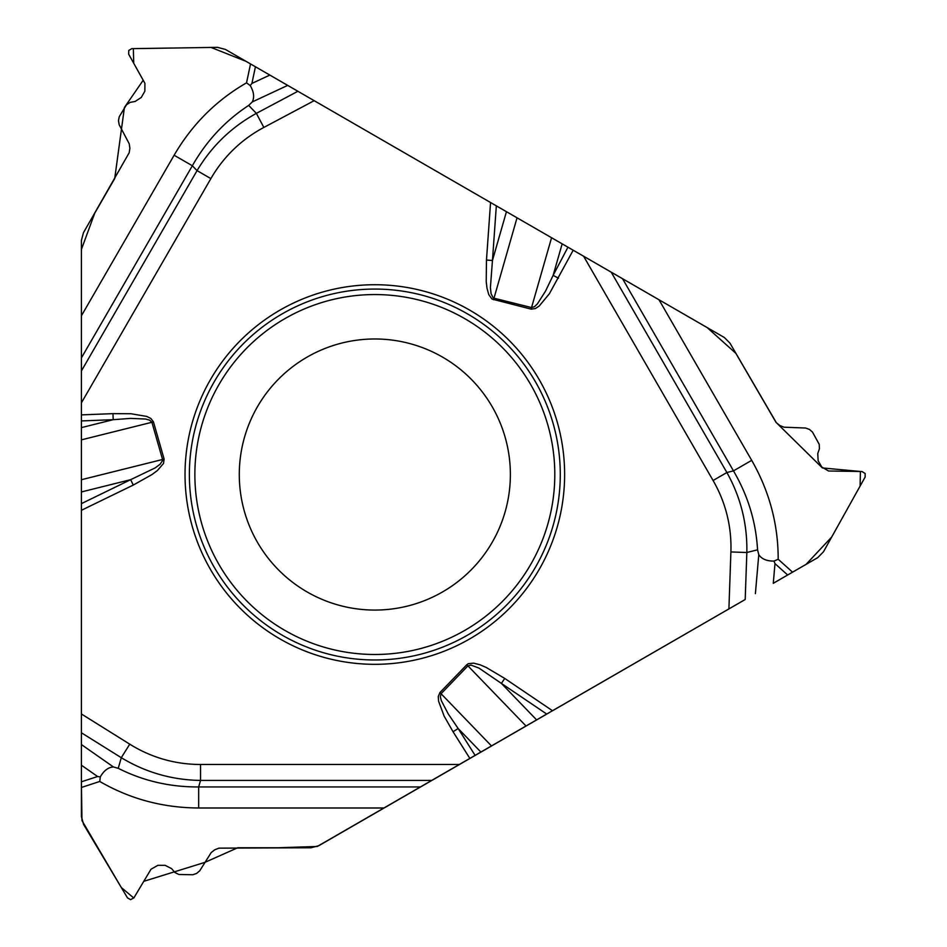 <?xml version="1.0" encoding="UTF-8"?>
<svg xmlns="http://www.w3.org/2000/svg" width="947" height="947" viewBox="0 0 947 947"><rect width="100%" height="100%" fill="white"/><g stroke="black" fill="none" stroke-linecap="round" stroke-linejoin="round"><path stroke-width="1.42" d="M384.091 807.992L198.669 807.992L198.669 786.945L420.563 786.945L318.784 845.707L311.078 847.766L218.994 848.145L214.768 849.779L211.205 852.56L199.722 870.814L196.609 873.442L192.774 874.756L178.829 874.483L174.864 872.459L171.596 868.636L165.109 865.333L157.877 865.333L151.011 869.228L133.87 897.91L130.579 899.65L127.514 897.91L83.585 824.411L81.395 816.503L81.395 781.808L97.588 776.516L81.395 765.188L81.395 781.808M81.395 765.188L81.395 510.303L133.278 485.065L130.65 479.679L155.201 467.877L160.102 464.255L162.647 460.372L162.564 459.484L81.395 479.727L81.395 402.866L210.873 178.604A206.979 165.121 46 0 1 263.846 127.443L314.179 100.678L287.699 85.396L252.281 101.921C254.577 97.257 253.891 91.8 250.221 85.561L251.914 83.431L269.824 75.073L255.43 66.764L251.914 83.431M81.395 503.638L130.65 479.679L81.395 491.955L81.395 510.303M81.395 491.955L81.395 479.727M81.395 357.919L81.395 315.813L174.118 155.225L192.348 165.749L81.395 357.919L81.395 402.866M81.395 315.813L81.395 240.384L83.466 232.69L129.183 152.751L129.881 148.277L129.242 143.802L119.18 124.72L118.47 120.719L119.239 116.73L126.46 104.797L130.189 102.371L135.125 101.459L141.233 97.494L144.855 91.232L144.915 83.336L128.65 54.145L128.78 50.428L131.822 48.652L217.443 47.35L225.374 49.41L255.43 66.764M269.824 75.073L287.699 85.396M506.444 211.69L492.452 260.484L490.404 287.639L491.079 293.7L493.174 297.843L493.991 298.21L517.038 217.81L314.179 100.678M517.038 217.81L573.195 250.221L549.402 293.712L539.222 306.011L535.363 308.568L531.149 309.136L492.002 299.063L488.782 294.671L487.007 288.243L486.213 281.59L486.474 260.058L492.452 260.484L496.335 205.842M622.534 278.702L658.994 299.761L751.705 460.349L733.475 470.872L622.534 278.702L573.195 250.221M658.994 299.761L724.313 337.475L729.948 343.11L776.315 422.67L779.843 425.511L784.033 427.204L805.589 428.02L809.413 429.405L812.479 432.069L819.202 444.285L819.439 448.736L817.758 453.471L818.137 460.739L821.759 467.001L828.566 471.002L861.971 471.511L865.132 473.488L865.156 477.016L823.464 551.805L817.711 557.653L787.655 574.995L774.989 563.619L773.273 583.305L787.655 574.995M773.273 583.305L806.063 564.376L831.715 537.008L860.101 486.083L860.409 471.476L822.398 467.936L775.948 422.255L735.855 353.326L707.149 327.567L246.102 61.377L211.063 47.445L133.349 48.617L133.728 63.271L143.198 80.235L124.424 107.484L114.717 178.545L94.783 213.087L81.395 249.463L81.395 781.985L81.963 820.576L121.311 887.54L133.799 898.016L143.766 881.337L204.907 862.362L237.721 847.766L277.601 847.766L317.281 846.464L745.194 599.51L746.84 552.503L730.895 551.947A206.979 165.121 166 0 0 713.079 480.496L583.612 256.235M549.876 712.286L459.484 764.478L200.539 764.478A206.979 165.121 -74 0 1 129.751 744.176L81.395 713.967M420.563 786.945L459.484 764.478M279.933 638.894A189.791 189.791 0 0 1 279.933 310.154A189.791 189.791 0 0 1 564.625 474.518A189.791 189.791 0 0 1 279.933 638.894M307.053 591.911A135.551 135.551 0 0 1 307.053 357.137A135.551 135.551 0 0 1 510.374 474.518A135.551 135.551 0 0 1 307.053 591.911A135.551 135.551 0 0 1 307.053 357.137A135.551 135.551 0 0 1 510.374 474.518A135.551 135.551 0 0 1 307.053 591.911M81.395 370.964L197.059 170.626L210.873 178.604M81.395 439.858L151.899 422.279L149.626 420.16L145.755 419.048L130.662 418.396L113.202 419.687L81.395 427.618M81.395 420.93L113.202 419.687L112.965 413.65L81.395 414.881M493.6 299.773L493.991 298.21L531.539 307.574L551.568 237.733M248.682 105.413L256.365 113.368C231.423 127.099 211.655 146.193 197.059 170.626L192.348 165.749C206.517 140.854 225.291 120.743 248.682 105.413L252.281 101.921M174.118 155.225C192.123 124.4 216.271 100.275 246.54 82.839L250.221 85.561M297.891 91.279L256.365 113.368L263.846 127.443M133.278 485.065L152.053 474.518L157.415 470.517L163.535 463.438L164.103 459.046L162.564 459.484L151.899 422.279L153.438 421.841L150.845 418.467L146.702 416.408L130.958 413.744L112.965 413.65M431.856 780.423L200.539 780.423L200.539 764.478M491.517 745.976L441.053 693.713L467.936 665.871L466.788 664.758L468.197 663.729L473.607 663.137L480.07 664.806L486.213 667.457L504.739 678.443L501.389 683.403L478.886 668.049L471.038 665.102L467.936 665.871L526.047 726.041M466.788 664.758L439.893 692.6L441.053 693.713L440.343 696.732L441.314 700.638L448.31 714.038L458.159 728.515L480.922 752.096M475.134 755.434L458.159 728.515L453.045 731.735L469.89 758.464M198.669 807.992C162.967 807.815 129.999 798.972 99.766 781.464L100.287 776.919C103.85 770.621 108.23 767.295 113.427 766.952L118.245 768.313C143.222 780.92 170.022 787.123 198.669 786.945L200.539 780.423C172.07 779.997 145.66 772.421 121.287 757.695L129.751 744.176M100.287 776.919L97.588 776.516M546.762 714.085L501.389 683.403L536.641 719.921M611.229 272.191L726.894 472.517L713.079 480.496M531.149 309.136L531.539 307.574L534.51 306.674L537.411 303.88L545.519 291.131L553.131 275.364L562.163 243.853M567.963 247.203L553.131 275.364L558.481 278.181M751.705 460.349C769.402 491.363 778.221 524.33 778.185 559.263L773.983 561.086C766.75 561.145 761.684 559.014 758.784 554.693L757.553 549.828C755.978 521.904 747.952 495.589 733.475 470.872L726.894 472.517C740.767 497.376 747.408 524.046 746.84 552.503L757.553 549.828M773.983 561.086L774.989 563.619M504.739 678.443L552.527 710.747L728.906 608.921L730.895 551.947M733.096 606.506L742.377 601.144M282.099 635.129A185.446 185.446 0 0 1 282.099 313.919A185.446 185.446 0 0 1 560.281 474.518A185.446 185.446 0 0 1 282.099 635.129M284.846 630.382A179.977 179.977 0 0 1 284.846 318.666A179.977 179.977 0 0 1 554.8 474.518A179.977 179.977 0 0 1 284.846 630.382M246.54 82.839L250.529 63.934M490.558 202.516L486.474 260.058M164.103 459.046L153.438 421.841M439.893 692.6L438.283 696.519L438.568 701.147L444.131 716.11L453.045 731.735M81.395 744.543L113.427 766.952M118.245 768.313L121.287 757.695L81.395 732.777M99.766 781.464L81.395 787.466M755.386 593.627L758.784 554.693M778.185 559.263L792.568 572.166"/></g></svg>
